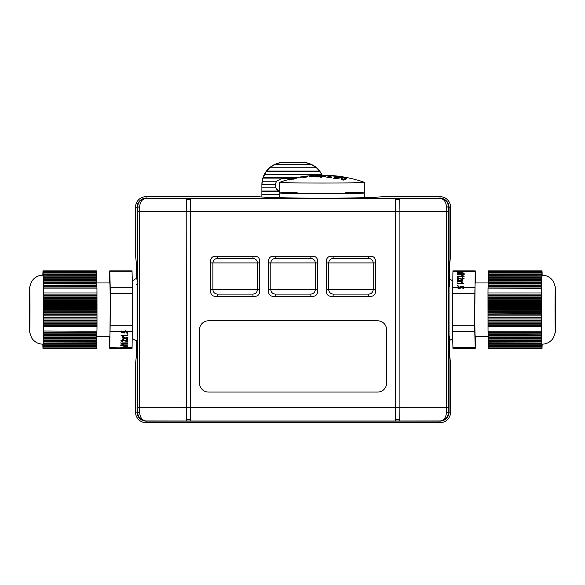 <?xml version="1.0" encoding="UTF-8"?>
<svg xmlns="http://www.w3.org/2000/svg" width="585" height="585" viewBox="0 0 585 585"><rect width="100%" height="100%" fill="white"/><g stroke="black" fill="none" stroke-linecap="round" stroke-linejoin="round"><path stroke-width="0.88" d="M136.407 278.943L136.407 263.945L135.515 255.118L135.515 207.244A10.574 10.574 0 0 1 146.089 196.67L258.204 196.67L267.111 197.445L279.696 197.445A42.31 0.739 180 0 0 314.072 198.169A42.31 0.739 180 0 0 364.309 197.445L373.998 197.445L382.904 196.67L440.022 196.67A10.574 10.574 0 0 1 450.596 207.244L450.596 255.118L449.594 265.078L449.594 286.379M449.594 336.061L449.594 354.269L450.596 364.228L450.596 412.103A10.574 10.574 0 0 1 440.022 422.677L146.089 422.677A10.574 10.574 0 0 1 135.515 412.103L135.515 364.228L136.407 355.395L136.407 340.397M146.089 198.22L440.022 198.22A9.024 9.024 0 0 1 449.039 207.244L449.039 412.103A9.024 9.024 0 0 1 440.022 421.12L146.089 421.12A9.024 9.024 0 0 1 137.073 412.103L137.073 207.244A9.024 9.024 0 0 1 146.089 198.22L146.089 196.67M136.407 284.873L136.407 284.025M310.642 193.701A42.31 0.739 0 0 0 364.309 192.992A42.31 0.739 180 0 1 314.072 193.715A42.31 0.739 180 0 1 279.696 192.992A42.31 0.739 0 0 0 310.642 193.701M313.94 175.493A129.088 124.327 86.4 0 1 330.518 175.441A129.168 129.168 0 0 1 364.258 182.264A42.31 0.739 180 0 1 364.309 182.301A42.31 0.739 180 0 1 310.642 183.017A42.31 0.739 180 0 1 279.696 182.301A42.31 0.739 180 0 1 279.747 182.264A129.168 129.168 0 0 1 298.972 177.233L300.646 176.941A129.088 124.327 -93.6 0 1 340.967 177.138C347.293 178.059 348.09 178.008 343.366 176.984L346.62 177.767M346.788 178.754A128.919 124.166 -93.6 0 0 345.282 178.41A126.44 33.959 90.3 0 0 342.752 179.515L342.437 177.811A128.919 124.166 -93.6 0 0 340.85 177.511L335.461 178.125A127.786 34.318 -89.7 0 1 337.991 177.028A128.919 124.166 -93.6 0 0 336.477 176.794A128.005 34.376 90.3 0 0 333.487 178.169L335.746 178.52L341.179 177.803L341.523 179.624L343.805 180.143A126.104 33.864 -89.7 0 1 346.788 178.754M329.881 176.026A128.744 34.573 90.3 0 0 326.891 177.387A127.749 123.033 86.4 0 1 327.775 177.474L331.49 177.365A128.364 34.471 -89.7 0 1 331.841 177.182L328.924 177.138A128.62 34.544 -89.7 0 1 331.256 176.158A128.919 124.166 -93.6 0 0 329.881 176.026L329.881 176.553A128.4 123.662 86.4 0 1 330.094 176.568M317.479 176.999L317.479 176.473L319.812 176.97L325.318 176.304C326.364 175.968 325.589 175.734 322.993 175.602L318.584 175.895L323.783 176.297L321.509 176.75L318.898 176.465A128.152 126.236 -95.7 0 0 317.479 176.473L317.436 176.568M319.081 177.167L319.081 176.641L318.898 176.992M318.584 176.421L318.415 176.026M325.318 176.304L325.713 176.012M318.745 175.559A128.919 124.166 -93.6 0 0 317.092 175.573L314.438 175.88A128.773 40.87 -90.3 0 0 314.269 175.844A128.773 40.021 -90.3 0 0 313.377 175.705A128.919 124.166 -93.6 0 0 311.732 175.792L313.253 176.041L309.414 176.699A128.159 123.428 86.4 0 1 311.059 176.604A129.117 99.83 -88.8 0 1 312.982 176.275L314.035 176.246A128.656 40.08 89.7 0 1 314.774 176.48A128.159 123.428 86.4 0 1 316.419 176.458L314.898 175.983L318.745 175.559M305.955 176.304A128.356 34.471 90.3 0 0 302.964 177.672A127.749 123.033 86.4 0 1 303.849 177.569L307.564 176.86A128.744 34.573 -89.7 0 1 307.915 176.677L304.997 177.138A128.51 34.515 -89.7 0 1 307.33 176.158A128.919 124.166 -93.6 0 0 305.955 176.304L305.955 176.663M301.831 176.838L302.291 176.714A127.676 24.321 -90.2 0 0 302.167 176.721L300.456 177.05A127.581 34.266 90.3 0 0 300.076 177.167A128.824 124.071 86.4 0 1 301.45 176.955A127.801 34.325 -89.7 0 1 301.831 176.838M297.589 177.672L292.017 178.732L294.781 178.44A127.464 57.25 90.5 0 0 293.465 178.966L289.502 179.829A125.899 33.813 90.3 0 0 289.114 180.063L296.836 177.95A128.247 119.472 -92.6 0 0 295.498 178.191L291.893 178.856L296.178 177.935A128.875 126.945 84.3 0 1 297.589 177.672L297.663 177.621M296.207 178.44L296.178 177.935M291.754 179.478L291.893 178.856M290.496 179.727L290.321 179.288M330.518 175.441A129.088 124.327 86.4 0 1 343.366 176.984L343.366 177.518M295.103 178.023L295.103 178.557M292.017 178.732L292.017 179.273M294.781 178.44L294.781 178.973M295.498 178.191L295.498 178.725M293.399 178.681L293.399 179.215M301.151 176.941L301.151 177.467M302.167 176.721L302.167 177.248M300.456 177.05L300.456 177.577M304.361 177.438L304.997 177.167M304.997 177.138L304.997 177.665M314.438 175.88L314.438 176.363M314.518 176.392L314.898 176.341M313.377 175.705L313.377 176.209M314.898 175.983L314.898 176.473M324.456 176.209L325.275 176.319M322.993 175.602L322.993 176.122M319.205 176.275L319.849 176.195M323.783 176.297L323.783 176.824M321.509 176.231L319.973 175.902L322.759 175.712L324.353 176.056L321.509 176.231L321.509 177.284M320.244 176.765L320.244 177.292M327.688 177.46L329.881 176.553M328.924 177.138L328.924 177.665M345.282 178.41L345.282 178.944A128.4 123.662 86.4 0 1 345.867 179.076M342.752 179.515L342.752 179.895A127.084 4.044 90 0 0 342.437 178.345L342.437 177.811M342.752 180.056L345.282 178.944M341.238 178.118A128.4 123.662 86.4 0 1 342.437 178.345M336.477 176.794L336.477 177.328A128.4 123.662 86.4 0 1 336.945 177.394M334.225 178.279L336.477 177.328M323.783 176.692L324.456 175.968L324.353 176.575M319.849 176.516L319.973 175.902M279.696 197.445L279.696 192.992A42.31 0.739 180 0 1 297.121 192.392M345.793 192.377A42.31 0.739 180 0 1 364.309 192.992L364.309 182.301M395.489 211.697L395.489 407.65L190.63 407.65L190.63 211.697L395.489 211.697L395.489 198.337L190.63 198.337L190.63 211.697L186.205 211.69L186.403 421.01L186.184 211.69L139.661 211.536L139.661 407.811L186.184 407.657M375.446 291.856A4.453 4.453 0 0 1 370.992 296.31L330.913 296.31A4.453 4.453 0 0 1 326.459 291.856L326.459 260.683A4.453 4.453 0 0 1 330.913 256.23L370.992 256.23A4.453 4.453 0 0 1 375.446 260.683L375.446 291.856M317.553 291.856A4.453 4.453 0 0 1 313.099 296.31L273.019 296.31A4.453 4.453 0 0 1 268.559 291.856L268.559 260.683A4.453 4.453 0 0 1 273.019 256.23L313.099 256.23A4.453 4.453 0 0 1 317.553 260.683L317.553 291.856M259.652 291.856A4.453 4.453 0 0 1 255.199 296.31L215.119 296.31A4.453 4.453 0 0 1 210.666 291.856L210.666 260.683A4.453 4.453 0 0 1 215.119 256.23L255.199 256.23A4.453 4.453 0 0 1 259.652 260.683L259.652 291.856M386.583 329.713A8.907 8.907 0 0 0 377.676 320.807L208.443 320.807A8.907 8.907 0 0 0 199.536 329.713L199.536 383.153A8.907 8.907 0 0 0 208.443 392.06L377.676 392.06A8.907 8.907 0 0 0 386.583 383.153L386.583 329.713M190.63 407.65L190.63 421.01L395.489 421.01L395.489 407.65M190.63 421.01L146.089 421.01A8.907 8.907 0 0 1 137.182 412.103L137.182 207.244A8.907 8.907 0 0 1 146.089 198.337L190.63 198.337M395.489 421.01L440.022 421.01A8.907 8.907 0 0 0 448.929 412.103L448.929 207.244A8.907 8.907 0 0 0 440.022 198.337L395.489 198.337M328.69 262.723A4.453 4.453 0 0 0 328.682 262.914L328.682 289.633A4.453 4.453 0 0 0 328.69 289.816M332.953 294.079A4.453 4.453 0 0 0 333.136 294.087L368.769 294.087A4.453 4.453 0 0 0 368.952 294.079M373.215 289.816A4.453 4.453 0 0 0 373.223 289.633L373.223 262.914A4.453 4.453 0 0 0 373.215 262.723M368.952 258.46A4.453 4.453 0 0 0 368.769 258.453L333.136 258.453A4.453 4.453 0 0 0 332.953 258.46M270.796 262.723A4.453 4.453 0 0 0 270.789 262.914L270.789 289.633A4.453 4.453 0 0 0 270.796 289.816M275.06 294.079A4.453 4.453 0 0 0 275.242 294.087L310.869 294.087A4.453 4.453 0 0 0 311.052 294.079M315.322 289.816A4.453 4.453 0 0 0 315.322 289.633L315.322 262.914A4.453 4.453 0 0 0 315.322 262.723M311.052 258.46A4.453 4.453 0 0 0 310.869 258.453L275.242 258.453A4.453 4.453 0 0 0 275.06 258.46M212.896 262.723A4.453 4.453 0 0 0 212.896 262.914L212.896 289.633A4.453 4.453 0 0 0 212.896 289.816M217.167 294.079A4.453 4.453 0 0 0 217.349 294.087L252.976 294.087A4.453 4.453 0 0 0 253.159 294.079M257.422 289.816A4.453 4.453 0 0 0 257.429 289.633L257.429 262.914A4.453 4.453 0 0 0 257.422 262.723M253.159 258.46A4.453 4.453 0 0 0 252.976 258.453L217.349 258.453A4.453 4.453 0 0 0 217.167 258.46M333.136 296.31L333.136 294.087L368.769 294.087L368.769 296.31M368.769 256.23L368.769 258.453L333.136 258.453L333.136 256.23M275.242 296.31L275.242 294.087L310.869 294.087L310.869 296.31M310.869 256.23L310.869 258.453L275.242 258.453L275.242 256.23M217.349 296.31L217.349 294.087L252.976 294.087L252.976 296.31M252.976 256.23L252.976 258.453L217.349 258.453L217.349 256.23M333.136 294.087C330.452 293.802 328.967 292.317 328.682 289.633L326.459 289.633M326.459 262.914L328.682 262.914C328.967 260.223 330.452 258.738 333.136 258.453M375.446 289.633L373.223 289.633C372.938 292.317 371.453 293.802 368.769 294.087M368.769 258.453C371.453 258.738 372.938 260.223 373.223 262.914L375.446 262.914M275.242 294.087C272.559 293.802 271.074 292.317 270.789 289.633L268.559 289.633M268.559 262.914L270.789 262.914C271.074 260.223 272.559 258.738 275.242 258.453M317.553 289.633L315.322 289.633C315.037 292.317 313.553 293.802 310.869 294.087M310.869 258.453C313.553 258.738 315.037 260.223 315.322 262.914L317.553 262.914M217.349 294.087C214.658 293.802 213.174 292.317 212.896 289.633L210.666 289.633M210.666 262.914L212.896 262.914C213.174 260.223 214.658 258.738 217.349 258.453M259.652 289.633L257.429 289.633C257.144 292.317 255.66 293.802 252.976 294.087M252.976 258.453C255.66 258.738 257.144 260.223 257.429 262.914L259.652 262.914M284.149 162.323A22.267 22.267 180 0 0 261.883 184.589L261.883 184.743A22.267 22.267 0 0 1 261.883 184.363L262.906 178.067A22.267 22.267 0 0 1 263.031 177.679L266.336 171.383A22.267 22.267 0 0 1 266.628 171.003L269.641 167.8L274.445 164.707A22.267 22.267 0 0 1 284.149 162.476L301.962 162.476A22.267 22.267 0 0 1 311.666 164.707L316.47 167.8L319.483 171.003A22.267 22.267 0 0 1 319.776 171.383L322.094 175.178M322.145 175.178A22.267 22.267 180 0 0 301.962 162.323M279.696 191.332A6.684 6.676 0 0 1 275.242 185.109M261.883 196.984L261.883 184.743L275.257 184.743L275.242 185.182M261.883 187.836L275.813 187.836L275.257 184.743A6.684 6.676 180 0 1 275.294 184.363L276.559 181.16L281.926 178.505L292.8 178.505M279.696 191.485L279.513 191.419A6.684 6.676 180 0 1 278.694 191.039L275.813 187.836M301.962 162.476L284.149 162.476M261.883 194.512L279.696 194.512M311.666 164.707L274.445 164.707M261.883 191.419L279.513 191.419M262.906 178.067L294.767 178.067M276.559 181.16L262.16 181.16M316.47 167.8L269.641 167.8M261.883 191.039L278.694 191.039M263.031 177.679L296.61 177.679M275.294 184.363L261.883 184.363M319.483 171.003L266.628 171.003M264.361 174.476L321.75 174.476M319.776 171.383L266.336 171.383M399.709 421.01L399.906 407.657L399.709 421.01L440.264 420.966C443.883 420.344 445.938 417.617 446.45 412.791L446.457 407.811L448.534 407.811L448.534 211.536L399.935 211.69L399.935 407.657L446.457 407.811L446.45 206.556C445.96 201.723 443.898 199.002 440.264 198.373L399.709 198.337L399.935 211.69L399.709 198.337M395.489 407.657L399.906 407.657L399.906 211.69L395.453 211.69M395.255 419.672L399.709 419.672M439.788 421.01L440.425 420.988C445.463 420.147 448.22 417.185 448.695 412.103L448.695 207.244C448.22 202.154 445.463 199.192 440.425 198.359L439.788 198.337M399.709 199.675L395.255 199.668M440.264 198.373L440.425 198.359C440.966 198.103 445.404 199.763 445.953 200.969C447.379 201.649 448.79 206.373 448.549 207.382L446.45 206.556M448.534 211.536L448.695 207.244M448.534 407.811L448.695 412.103M446.45 412.791L448.549 411.957C448.585 414.07 447.371 417.376 445.909 418.414C442.604 420.615 440.776 421.471 440.425 420.988L440.264 420.966M186.184 211.69L186.403 198.337L145.848 198.373C142.235 199.002 140.173 201.73 139.661 206.556L139.661 211.536L137.577 211.536L137.577 407.811L139.661 407.811L139.661 412.791C140.159 417.617 142.213 420.344 145.848 420.966L186.403 421.01M186.403 198.337L186.205 211.69M190.856 199.668L186.403 199.675M146.323 198.337L145.694 198.359C140.649 199.192 137.892 202.154 137.416 207.244L137.416 412.103C137.892 417.185 140.649 420.147 145.694 420.988L146.323 421.01M186.403 419.672L190.856 419.672M145.848 420.966L145.694 420.988C145.146 421.237 140.707 419.577 140.166 418.377C138.74 417.69 137.321 412.973 137.563 411.957L139.661 412.791M137.577 407.811L137.416 412.103M137.577 211.536L137.416 207.244M139.661 206.556L137.563 207.382C137.534 205.276 138.747 201.971 140.203 200.926C143.515 198.724 145.343 197.869 145.694 198.359L145.848 198.373M475.225 348.492L452.966 348.492L452.359 325.743L452.907 271.747L452.966 270.848L475.225 270.848L474.625 325.743L475.225 348.492L475.627 336.39M464.271 271.747L458.567 272.829L464.212 273.729L464.19 274.431L457.507 274.431L457.521 273.963L463.174 273.963L457.55 273.071L457.565 272.581L463.247 271.696L457.594 271.696L457.609 271.294L475.174 271.747M457.221 287.813L457.031 287.33L458.947 286.292L459.02 286.723L457.806 287.337L458.187 287.813L460.446 287.813L460.804 287.337L460.315 286.336L463.729 286.679L463.686 288.317L462.83 288.317L462.867 287.03L461.141 286.862L461.426 287.813L459.379 288.537L457.221 287.813L452.417 287.813M458.026 285.655L457.17 285.655L457.185 285.224L458.04 285.224L458.026 285.655M463.912 283.666L457.221 283.937L457.236 283.513L462.442 283.513L461.477 282.738L463.912 283.666M458.998 281.063L457.324 280.471L457.346 279.959L459.759 280.815L462.223 280.003L462.209 280.515L460.505 281.078L462.172 281.67L462.157 282.182L459.744 281.327L457.28 282.138L457.294 281.626L458.998 281.063L459.006 281.451L458.735 281.151M459.474 278.687L458.26 278.021L458.209 279.659L457.353 279.659L457.419 277.473L462.194 279.184L463.291 278.577L462.113 277.948L462.209 277.517L464.066 278.584L462.187 279.615L459.474 278.687M464.132 276.215L457.448 276.486L457.463 276.061L462.662 276.061L461.704 275.286L464.132 276.215M475.627 282.95L475.225 270.848M488.204 336.39L475.225 336.39A26.72 0.468 -90 0 1 474.764 309.67A26.72 0.468 -90 0 1 475.225 282.95L488.204 282.95M488.541 347.87L541.973 347.87L542.017 348.492L488.585 348.492L488.534 346.795M541.973 347.87L541.966 346.583L488.504 346.795L488.438 343.68M488.46 345.238L541.893 345.238L541.871 343.468L488.409 343.68L488.387 342.123M488.248 337.45L488.27 339.007L541.703 339.007A34.515 0.6 -90 0 1 541.688 338.466A34.515 0.6 -90 0 1 541.659 337.391A34.515 0.6 -90 0 1 541.637 336.287A34.515 0.6 -90 0 1 541.622 335.739A34.515 0.6 -90 0 1 541.432 316.236A34.515 0.6 -90 0 1 541.425 315.388A34.515 0.6 -90 0 1 541.425 313.618A34.515 0.6 -90 0 1 541.417 311.754A34.515 0.6 -90 0 1 541.417 310.767A34.515 0.6 -90 0 1 541.417 308.58A34.515 0.6 -90 0 1 541.417 307.586A34.515 0.6 -90 0 1 541.425 305.721A34.515 0.6 -90 0 1 541.425 303.951A34.515 0.6 -90 0 1 541.432 303.11A34.515 0.6 -90 0 1 541.622 283.608A34.515 0.6 -90 0 1 541.637 283.052A34.515 0.6 -90 0 1 541.659 281.948A34.515 0.6 -90 0 1 541.688 280.88A34.515 0.6 -90 0 1 541.703 280.339A34.515 0.6 -90 0 1 541.739 279.25A34.515 0.6 -90 0 1 541.754 278.796A34.515 0.6 -90 0 1 541.783 278.007A34.515 0.6 -90 0 1 541.812 277.334A34.515 0.6 -90 0 1 541.827 277.049A34.515 0.6 -90 0 1 542.017 275.155C546.975 275.316 550.799 277.48 553.476 281.641L555.341 287.162L555.75 309.67A21.155 0.366 90 0 0 555.194 291.352A21.155 0.366 90 0 0 555.194 327.995A21.155 0.366 90 0 0 555.75 309.67L555.341 332.178L553.476 337.706C550.799 341.867 546.975 344.024 542.017 344.185A34.515 0.6 -90 0 1 541.827 342.298A34.515 0.6 -90 0 1 541.812 342.006L488.365 342.123L488.292 339.007M541.659 337.391L488.219 337.45L488.153 334.327M488.175 335.885L541.608 335.885L541.586 334.115L488.124 334.327L488.109 332.77M541.564 334.327L541.542 332.558L488.08 332.77L488.058 331.205M487.985 326.342L541.417 326.342L541.469 331.205L488.036 331.205L487.985 293.005L488.036 288.134L541.491 288.346L541.622 283.608M488.058 288.134L488.08 286.57L541.513 286.57M488.109 286.57L488.124 285.012L541.564 285.012M488.153 285.012L488.219 281.897L541.659 281.948M488.248 281.897L488.27 280.339L541.703 280.339L541.688 280.785L488.256 280.785M488.292 280.339L488.365 277.217L541.812 277.334M488.387 277.217L488.409 275.659L541.871 275.879L541.973 271.469L488.541 271.469L488.585 270.848L542.017 270.848L541.973 271.469M488.438 275.659L488.504 272.544L541.937 272.544M488.534 272.544L488.541 271.469M488.49 346.357L541.922 346.357L541.893 345.238M541.937 346.795L541.922 346.357M488.446 344.792L541.878 344.792M541.842 343.68L541.827 342.298M488.395 343.234L541.827 343.234M541.798 342.123L541.783 341.34A34.515 0.6 -90 0 1 541.754 340.55A34.515 0.6 -90 0 1 541.739 340.09A34.515 0.6 -90 0 1 541.703 339L541.688 338.466M488.351 341.677L541.783 341.677M488.314 340.565L541.747 340.565L541.739 340.09L488.299 340.119M488.256 338.561L541.688 338.561M541.812 342.006A34.515 0.6 -90 0 1 541.783 341.34M541.659 337.45L541.637 336.287M488.212 337.004L541.644 337.004M488.161 335.439L541.593 335.439M488.117 333.881L541.549 333.881M542.127 345.238L542.017 348.492M542.171 344.185L542.149 345.238M542.127 274.102L542.171 275.155M542.076 272.544L542.149 274.102M488.46 274.102L541.893 274.102M488.446 274.548L541.878 274.548M488.212 282.343L541.644 282.343L541.659 281.897M488.175 283.454L541.608 283.454M488.161 283.9L541.593 283.9M488.117 285.458L541.549 285.458M488.065 287.016L541.498 287.016M488.314 278.782L541.754 278.796L541.739 279.228L488.299 279.228M488.351 277.663L541.783 277.663L541.798 277.217M488.395 276.105L541.827 276.105L541.842 275.659M541.637 283.052L541.644 282.343M541.469 288.134L541.417 293.005L487.985 293.005M541.432 303.11L541.417 293.005M541.827 277.049L541.827 276.105M542.017 270.848L542.105 272.544M487.985 298.313L541.417 298.313M487.985 299.206L541.417 299.206M487.985 313.904L541.425 313.618M487.985 314.796L541.417 314.796L541.417 313.904M487.985 317.019L541.417 317.019L541.432 316.236M487.985 317.911L541.417 317.911L541.417 317.019M487.985 320.134L541.417 320.134L541.417 317.911M487.985 321.026L541.417 321.026L541.417 320.134M487.985 323.256L541.417 323.256L541.417 321.026M487.985 324.148L541.417 324.148L541.417 323.256M487.985 307.666L541.417 307.586M487.985 308.558L541.417 308.558L541.417 307.666M487.985 305.443L541.417 305.443L541.425 303.951M487.985 304.551L541.417 304.551M487.985 302.321L541.417 302.321M487.985 301.436L541.417 301.436M487.985 311.673L541.417 311.673L541.417 310.767L487.985 310.781M541.425 315.388L541.417 314.796M541.417 326.342L541.417 324.148M541.513 332.77L541.469 331.205M555.67 309.67L555.377 326.371L555.172 321.479L555.377 292.968L555.67 309.67M487.985 295.198L541.417 295.198M487.985 296.09L541.417 296.09M488.065 332.324L541.498 332.324M488.49 272.99L541.922 272.99M457.609 271.696L457.609 271.294M457.609 271.608L464.278 271.608M464.197 274.116L458.574 273.217L458.567 272.829M457.528 274.431L457.521 273.963M457.528 274.35L463.181 274.35L463.174 273.963M457.565 273.071L457.565 272.581M457.572 272.961L463.247 272.076L463.247 271.696M457.039 287.718L458.947 286.292M459.342 288.017L457.806 287.337M459.342 288.39L460.804 287.337M460.307 286.796L460.315 286.336M460.322 286.723L463.722 287.067M462.845 288.317L462.867 287.03M461.572 287.842L461.141 286.862M457.185 285.655L457.185 285.224M457.185 285.612L458.026 285.612M457.236 283.937L457.236 283.513M457.236 283.9L462.442 283.9L462.442 283.513M461.865 283.125L462.267 282.738M462.274 283.125L463.912 284.047M457.346 280.478L457.346 279.959M457.346 280.347L459.759 281.202L459.759 280.815M459.759 281.202L462.209 280.39M462.157 282.05L460.505 281.078M457.294 282.138L457.294 281.626M457.294 282.014L458.735 281.539M457.368 279.659L457.419 277.473M457.419 277.86L458.011 277.517M458.011 277.904L459.898 278.672L459.89 278.292M459.898 278.672L462.194 279.571L462.194 279.184M462.194 279.571L463.291 278.577M462.209 277.948L462.209 277.517M462.216 277.904L464.066 278.972M457.463 276.486L457.463 276.061M457.463 276.449L462.669 276.449L462.662 276.061M462.091 275.674L462.494 275.286M462.494 275.674L464.139 276.603M488 294.087L541.432 294.087M488 325.26L541.432 325.26M488 309.67L541.417 309.67M488 322.145L541.432 322.145M488 319.022L541.432 319.022M488 315.907L541.425 315.907M488 312.792L541.417 312.792M488 300.317L541.432 300.317M488 303.439L541.425 303.439M488 306.555L541.417 306.555M488 297.202L541.432 297.202M109.775 270.848L132.034 270.848L132.641 293.604L132.093 347.6L132.034 348.492L109.775 348.492L110.375 293.604L109.775 270.848L109.373 282.95M120.729 347.6L126.433 346.517L120.788 345.611L120.81 344.909L127.493 344.909L127.479 345.384L121.826 345.384L127.45 346.269L127.435 346.766L121.753 347.651L127.406 347.651L127.391 348.053L109.826 347.6M127.779 331.527L127.969 332.009L126.053 333.048L125.98 332.616L127.194 332.009L126.813 331.527L124.554 331.527L124.195 332.002L124.685 333.004L121.27 332.66L121.314 331.022L122.17 331.022L122.133 332.309L123.859 332.485L123.574 331.527L125.621 330.803L127.779 331.527L132.583 331.527M126.974 333.691L127.83 333.691L127.815 334.115L126.96 334.115L126.974 333.691M121.088 335.68L127.779 335.402L127.764 335.834L122.557 335.834L123.523 336.602L121.088 335.68M126.002 338.276L127.676 338.876L127.654 339.388L125.241 338.532L122.777 339.344L122.791 338.832L124.495 338.269L122.828 337.669L122.843 337.157L125.256 338.013L127.72 337.201L127.705 337.713L126.002 338.276L126.265 337.801L126.265 338.188M125.526 340.653L126.74 341.318L126.791 339.688L127.647 339.688L127.581 341.867L122.806 340.156L121.709 340.762L122.887 341.399L122.791 341.823L120.934 340.755L122.813 339.731L125.526 340.653M120.868 343.132L127.552 342.854L127.537 343.285L122.338 343.285L123.296 344.053L120.868 343.132M109.373 336.39L109.775 348.492M96.796 282.95L109.775 282.95A26.72 0.468 90 0 1 110.236 309.67A26.72 0.468 90 0 1 109.775 336.39L96.796 336.39M96.459 271.469L43.027 271.469L42.983 270.848L96.415 270.848L96.466 272.544M43.027 271.469L43.034 272.756L96.496 272.544L96.562 275.659M96.54 274.102L43.107 274.102L43.129 275.879L96.591 275.659L96.613 277.217M96.752 281.897L96.73 280.339L43.297 280.339A34.515 0.6 90 0 1 43.312 280.88A34.515 0.6 90 0 1 43.341 281.948A34.515 0.6 90 0 1 43.363 283.052A34.515 0.6 90 0 1 43.378 283.608A34.515 0.6 90 0 1 43.568 303.11A34.515 0.6 90 0 1 43.575 303.951A34.515 0.6 90 0 1 43.575 305.721A34.515 0.6 90 0 1 43.582 307.586A34.515 0.6 90 0 1 43.582 308.58A34.515 0.6 90 0 1 43.582 310.767A34.515 0.6 90 0 1 43.582 311.754A34.515 0.6 90 0 1 43.575 313.618A34.515 0.6 90 0 1 43.575 315.388A34.515 0.6 90 0 1 43.568 316.236A34.515 0.6 90 0 1 43.378 335.739A34.515 0.6 90 0 1 43.363 336.287A34.515 0.6 90 0 1 43.341 337.391A34.515 0.6 90 0 1 43.312 338.466A34.515 0.6 90 0 1 43.297 339A34.515 0.6 90 0 1 43.261 340.09A34.515 0.6 90 0 1 43.246 340.55A34.515 0.6 90 0 1 43.217 341.34A34.515 0.6 90 0 1 43.188 342.006A34.515 0.6 90 0 1 43.173 342.298A34.515 0.6 90 0 1 42.983 344.185C38.025 344.024 34.201 341.867 31.524 337.706L29.66 332.178L29.25 309.67A21.155 0.366 -90 0 0 29.806 327.995A21.155 0.366 -90 0 0 29.806 291.352A21.155 0.366 -90 0 0 29.25 309.67L29.66 287.162L31.524 281.641C34.201 277.48 38.025 275.316 42.983 275.155A34.515 0.6 90 0 1 43.173 277.049A34.515 0.6 90 0 1 43.188 277.334L96.635 277.217L96.708 280.339M43.341 281.948L96.781 281.897L96.847 285.012M96.825 283.454L43.392 283.454L43.414 285.231L96.876 285.012L96.891 286.57M43.436 285.012L43.458 286.789L96.92 286.57L96.942 288.134M97.015 293.005L43.582 293.005L43.531 288.134L96.964 288.134L97.015 326.342L96.964 331.205L43.509 331L43.378 335.739M96.942 331.205L96.92 332.77L43.487 332.77M96.891 332.77L96.876 334.327L43.436 334.327M96.847 334.327L96.781 337.45L43.341 337.391M96.752 337.45L96.73 339.007L43.297 339L43.312 338.561L96.744 338.561M96.708 339.007L96.635 342.123L43.188 342.006M96.613 342.123L96.591 343.68L43.129 343.468L43.027 347.87L96.459 347.87L96.415 348.492L42.983 348.492L43.027 347.87M96.562 343.68L96.496 346.795L43.063 346.795M96.466 346.795L96.459 347.87M96.51 272.99L43.078 272.99L43.107 274.102M43.063 272.544L43.078 272.99M96.554 274.548L43.122 274.548M43.158 275.659L43.173 277.049M96.605 276.105L43.173 276.105M43.202 277.217L43.217 278.007A34.515 0.6 90 0 1 43.246 278.796L43.261 279.25A34.515 0.6 90 0 1 43.297 280.339L43.312 280.88M96.649 277.663L43.217 277.663M96.686 278.782L43.253 278.782A34.515 0.6 90 0 1 43.261 279.25M96.701 279.228L43.261 279.228M96.744 280.785L43.312 280.785M43.188 277.334A34.515 0.6 90 0 1 43.217 278.007M43.341 281.897L43.363 283.052M96.788 282.343L43.356 282.343M96.839 283.9L43.407 283.9M96.883 285.458L43.451 285.458M42.873 274.102L42.983 270.848M42.829 275.155L42.851 274.102M42.873 345.238L42.829 344.185M42.924 346.795L42.851 345.238M96.54 345.238L43.107 345.238M96.554 344.792L43.122 344.792M96.788 337.004L43.356 337.004L43.341 337.45M96.825 335.885L43.392 335.885M96.839 335.439L43.407 335.439M96.883 333.881L43.451 333.881M96.934 332.324L43.502 332.324M96.686 340.565L43.246 340.55M96.701 340.119L43.261 340.119L43.253 340.565M96.649 341.677L43.217 341.677L43.202 342.123M96.605 343.234L43.173 343.234L43.158 343.68M43.363 336.287L43.356 337.004M43.531 331.205L43.582 326.342L97.015 326.342M43.568 316.236L43.582 326.342M43.173 342.298L43.173 343.234M42.983 348.492L42.895 346.795M97.015 321.026L43.582 321.026M97.015 320.134L43.582 320.134M97.015 305.443L43.575 305.721M97.015 304.551L43.582 304.551L43.582 305.443M97.015 302.321L43.582 302.321L43.568 303.11M97.015 301.436L43.582 301.436L43.582 302.321M97.015 299.206L43.582 299.206L43.582 301.436M97.015 298.313L43.582 298.313L43.582 299.206M97.015 296.09L43.582 296.09L43.582 298.313M97.015 295.198L43.582 295.198L43.582 296.09M97.015 311.673L43.582 311.754M97.015 310.781L43.582 310.781L43.582 311.673M97.015 313.904L43.582 313.904L43.575 315.388M97.015 314.796L43.582 314.796M97.015 317.019L43.582 317.019M97.015 317.911L43.582 317.911M97.015 307.666L43.582 307.666L43.582 308.58M97.015 308.558L43.582 308.558M43.575 303.951L43.582 304.551M43.582 293.005L43.582 295.198M43.487 286.57L43.531 288.134M29.33 309.67L29.623 292.968L29.828 321.479L29.623 326.371L29.33 309.67M97.015 324.148L43.582 324.148M97.015 323.256L43.582 323.256M96.934 287.016L43.502 287.016M96.51 346.357L43.078 346.357M127.391 347.651L127.391 348.053M127.391 347.739L120.722 347.739M120.802 345.23L126.426 346.13L126.433 346.517M127.471 344.909L127.479 345.384M127.471 344.996L121.819 344.996L121.826 345.384M127.435 346.269L127.435 346.766M127.428 346.378L121.753 347.263L121.753 347.651M127.961 331.622L126.053 333.048M125.658 331.322L127.194 332.009M125.658 330.949L124.195 332.002M124.693 332.543L124.685 333.004M124.678 332.616L121.278 332.28M122.155 331.022L122.133 332.309M123.428 331.505L123.859 332.485M127.815 333.691L127.815 334.115M127.815 333.735L126.974 333.735M127.764 335.402L127.764 335.834M127.764 335.446L122.557 335.446L122.557 335.834M123.135 336.214L122.733 336.602M122.726 336.214L121.088 335.293M127.654 338.869L127.654 339.388M127.654 339L125.241 338.145L125.241 338.532M125.241 338.145L122.791 338.949M122.843 337.289L124.495 338.269M127.705 337.209L127.705 337.713M127.705 337.326L126.265 337.801M127.632 339.688L127.581 341.867M127.581 341.486L126.989 341.823M126.989 341.435L125.102 340.667L125.11 341.055M125.102 340.667L122.806 339.768L122.806 340.156M122.806 339.768L121.709 340.762M122.791 341.399L122.791 341.823M122.784 341.443L120.934 340.368M127.537 342.854L127.537 343.285M127.537 342.898L122.331 342.898L122.338 343.285M122.909 343.666L122.506 344.053M122.506 343.666L120.861 342.744M97 325.26L43.568 325.26M97 294.087L43.568 294.087M97 309.67L43.582 309.67M97 297.202L43.568 297.202M97 300.317L43.568 300.317M97 303.439L43.575 303.439M97 306.555L43.582 306.555M97 319.022L43.568 319.022M97 315.907L43.575 315.907M97 312.792L43.582 312.792M97 322.145L43.568 322.145M440.022 196.67L440.022 198.22M450.596 207.244L449.039 207.244M450.596 412.103L449.039 412.103M135.515 207.244L137.073 207.244M135.515 412.103L137.073 412.103M146.089 422.677L146.089 421.12M440.022 422.677L440.022 421.12M314.269 175.844L314.269 176.312M328.682 289.633L373.223 289.633M373.223 262.914L328.682 262.914M270.789 289.633L315.322 289.633M315.322 262.914L270.789 262.914M212.896 289.633L257.429 289.633M257.429 262.914L212.896 262.914M186.205 407.657L190.659 407.657M462.903 271.747L452.907 271.747M458.187 287.813L460.446 287.813M463.7 287.813L474.684 287.813M461.426 287.813L462.845 287.813M474.625 293.604L452.359 293.604M452.907 347.6L475.174 347.6M474.684 331.527L452.417 331.527M452.359 325.743L474.625 325.743M459.627 273.378L459.627 272.99M460.965 281.626L460.965 281.239M122.097 347.6L132.093 347.6M126.813 331.527L124.554 331.527M121.3 331.527L110.316 331.527M123.574 331.527L122.155 331.527M110.375 325.743L132.641 325.743M132.093 271.747L109.826 271.747M110.316 287.813L132.583 287.813M132.641 293.604L110.375 293.604M125.373 345.969L125.373 346.349M124.035 337.713L124.035 338.101M279.696 192.992L279.696 182.301M318.891 176.502L318.891 177.028M364.309 197.445L364.309 192.992M452.629 338.481L449.594 340.492M452.629 280.866L449.594 278.848M132.371 338.481L135.574 340.499L137.073 340.163M137.073 279.177L135.574 278.848L132.371 280.866"/></g></svg>
